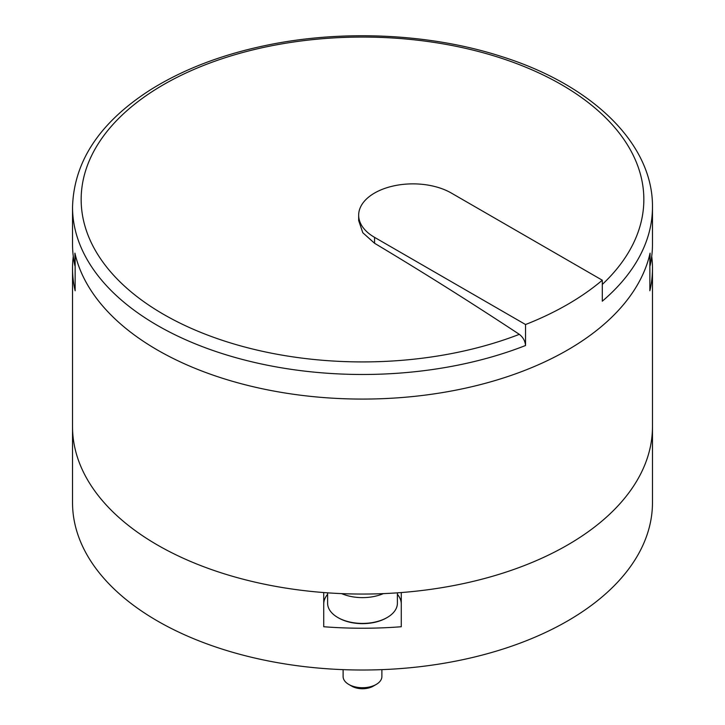 <?xml version="1.0" encoding="UTF-8"?>
<svg xmlns="http://www.w3.org/2000/svg" width="725" height="725" viewBox="0 0 725 725"><rect width="100%" height="100%" fill="white"/><g stroke="black" fill="none" stroke-linecap="round" stroke-linejoin="round"><path stroke-width="1.09" d="M652.473 268.377L652.473 426.635A289.973 167.412 180 0 1 401.269 592.552L401.269 626.735A289.973 167.412 0 0 1 323.731 626.735L323.731 592.552A289.973 167.412 180 0 1 72.527 426.635L72.527 502.606A289.973 167.412 180 0 0 362.5 670.018A289.973 167.412 180 0 0 652.473 502.606L652.473 426.635A289.973 167.412 180 0 1 362.5 594.056A289.973 167.412 180 0 1 72.527 426.635L72.527 268.377A289.973 167.412 0 0 0 75.137 290.761L75.137 254.04A289.973 167.412 180 0 0 362.5 399.076A289.973 167.412 180 0 0 649.863 254.04L649.863 290.761A289.973 167.412 0 0 0 652.473 268.377A289.973 167.412 0 0 0 651.721 256.351M401.269 604.061A38.769 22.384 0 0 0 397.391 594.31M327.609 594.31A38.769 22.384 0 0 0 323.731 604.061M73.279 256.351A289.973 167.412 0 0 0 72.527 268.377M525.543 324.528L525.543 345.508C525.127 340.977 523.06 337.261 519.327 334.343A3876.212 2237.939 -120 0 0 374.562 243.265L374.562 237.356L525.543 324.528A289.973 167.412 0 0 0 602.294 280.212L451.312 193.04A54.275 31.338 0 0 0 392.171 186.252A54.275 31.338 0 0 0 358.667 215.198A54.275 31.338 0 0 0 374.562 237.356M358.667 215.198L358.667 220.536L362.808 232.743L374.562 243.265M525.543 345.508A289.973 167.412 180 0 1 226.843 355.032A289.973 167.412 180 0 1 72.527 207.069C73.896 161.331 99.86 122.253 150.419 89.846C182.773 69.591 221.152 54.801 265.558 45.494C342.01 29.372 429.907 33.413 501.093 56.387C591.799 84.698 653.143 143.541 652.473 207.069A289.973 167.412 180 0 1 602.294 301.201L602.294 280.212M72.527 207.069L72.527 244.325A289.973 167.412 0 0 0 74.929 265.812L74.929 253.143A289.973 167.412 180 0 0 362.5 399.076A289.973 167.412 180 0 0 650.071 253.143L650.071 265.812A289.973 167.412 0 0 0 652.473 244.325L652.473 207.069M383.371 593.621A34.891 20.146 180 0 1 341.629 593.621M397.391 592.832L397.391 603.272A34.891 20.146 180 0 1 387.168 617.519A34.891 20.146 180 0 1 337.832 617.519A34.891 20.146 180 0 1 327.609 603.272L327.609 592.832M387.168 617.519L386.488 617.908A33.921 19.584 180 0 1 338.512 617.908L337.832 617.519M381.885 669.646L381.885 676.534A19.385 11.192 180 0 1 376.202 684.445A19.385 11.192 180 0 1 348.798 684.445A19.385 11.192 180 0 1 343.115 676.534L343.115 669.646M376.202 684.445L373.176 686.194A15.107 8.718 180 0 1 351.824 686.194L348.798 684.445M519.327 334.343A281.336 162.427 180 0 1 139.553 298.564A281.336 162.427 180 0 1 176.846 77.448A281.336 162.427 180 0 1 561.44 84.635A281.336 162.427 180 0 1 602.294 284.445"/></g></svg>
